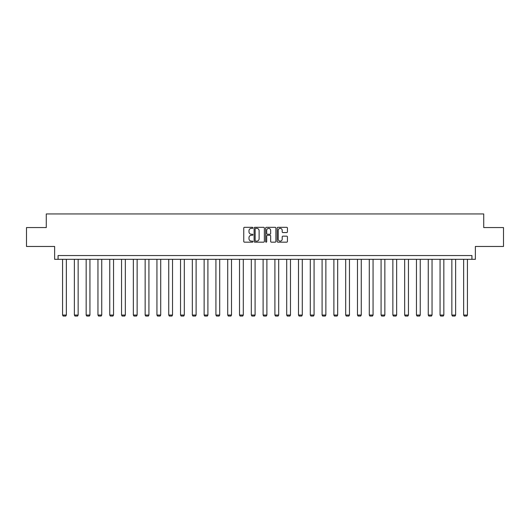 <?xml version="1.0" encoding="UTF-8"?>
<svg xmlns="http://www.w3.org/2000/svg" width="530" height="530" viewBox="0 0 530 530"><rect width="100%" height="100%" fill="white"/><g stroke="black" fill="none" stroke-linecap="round" stroke-linejoin="round"><path stroke-width="0.79" d="M252.903 227.84A0.517 0.517 0 0 0 252.379 227.324L244.496 227.324A0.742 0.742 0 0 0 243.754 228.066L243.754 241.428A0.742 0.742 0 0 0 244.496 242.17L252.379 242.17A0.517 0.517 0 0 0 252.903 241.647A0.517 0.517 0 0 0 252.379 241.13L251.359 241.13A2.378 2.378 0 0 1 248.987 238.752L248.987 237.639A2.378 2.378 0 0 1 251.359 235.267L252.379 235.267A0.517 0.517 0 0 0 252.903 234.744A0.517 0.517 0 0 0 252.379 234.227L251.359 234.227A2.378 2.378 0 0 1 248.987 231.848L248.987 230.735A2.378 2.378 0 0 1 251.359 228.364L252.379 228.364A0.517 0.517 0 0 0 252.903 227.84M26.5 227.562L26.5 246.463L54.63 246.463L54.63 259.322L475.37 259.322L475.37 246.463L503.5 246.463L503.5 227.562L483.724 227.562L483.724 213.948L46.276 213.948L46.276 227.562L26.5 227.562M286.69 232.557A0.742 0.742 0 0 0 287.432 231.815L287.432 228.066A0.742 0.742 0 0 0 286.69 227.324L277.932 227.324A0.742 0.742 0 0 0 277.19 228.066L277.19 241.428A0.742 0.742 0 0 0 277.932 242.17L286.69 242.17A0.742 0.742 0 0 0 287.432 241.428L287.432 236.897A0.742 0.742 0 0 0 286.69 236.155L282.94 236.155A0.742 0.742 0 0 0 282.198 236.897L282.198 239.143A1.987 1.987 0 0 1 280.218 241.13A1.987 1.987 0 0 1 278.23 239.143L278.23 230.345A1.987 1.987 0 0 1 280.218 228.364A1.987 1.987 0 0 1 282.198 230.345L282.198 231.815A0.742 0.742 0 0 0 282.94 232.557L286.69 232.557M471.932 259.322L471.932 255.54L58.068 255.54L58.068 259.322M264.351 228.066A0.742 0.742 0 0 0 263.609 227.324L254.85 227.324A0.742 0.742 0 0 0 254.108 228.066L254.108 241.428A0.742 0.742 0 0 0 254.85 242.17L263.609 242.17A0.742 0.742 0 0 0 264.351 241.428L264.351 228.066M266.391 227.324L275.149 227.324A0.742 0.742 0 0 1 275.892 228.066L275.892 241.428A0.742 0.742 0 0 1 275.149 242.17L271.4 242.17A0.742 0.742 0 0 1 270.658 241.428L270.658 236.009A0.742 0.742 0 0 0 269.916 235.267L267.431 235.267A0.742 0.742 0 0 0 266.689 236.009L266.689 241.647A0.517 0.517 0 0 1 266.166 242.17A0.517 0.517 0 0 1 265.649 241.647L265.649 228.066A0.742 0.742 0 0 1 266.391 227.324M255.665 228.364A0.517 0.517 0 0 0 255.149 228.881L255.149 240.607A0.517 0.517 0 0 0 255.665 241.13L256.745 241.13A2.378 2.378 0 0 0 259.117 238.752L259.117 230.735A2.378 2.378 0 0 0 256.745 228.364L255.665 228.364M270.658 230.384A1.987 1.987 0 0 0 268.677 228.397A1.987 1.987 0 0 0 266.689 230.384L266.689 233.485A0.742 0.742 0 0 0 267.431 234.227L269.916 234.227A0.742 0.742 0 0 0 270.658 233.485L270.658 230.384M66.349 259.322L66.349 315.065L62.573 315.065L62.573 259.322M66.349 315.065L65.786 316.052L63.136 316.052L62.573 315.065M78.148 259.322L78.148 315.065L74.366 315.065L74.366 259.322M78.148 315.065L77.579 316.052L74.935 316.052L74.366 315.065M89.941 259.322L89.941 315.065L86.165 315.065L86.165 259.322M89.941 315.065L89.378 316.052L86.728 316.052L86.165 315.065M101.74 259.322L101.74 315.065L97.957 315.065L97.957 259.322M101.74 315.065L101.17 316.052L98.527 316.052L97.957 315.065M113.539 259.322L113.539 315.065L109.756 315.065L109.756 259.322M113.539 315.065L112.969 316.052L110.326 316.052L109.756 315.065M125.332 259.322L125.332 315.065L121.549 315.065L121.549 259.322M125.332 315.065L124.769 316.052L122.119 316.052L121.549 315.065M137.131 259.322L137.131 315.065L133.348 315.065L133.348 259.322M137.131 315.065L136.561 316.052L133.918 316.052L133.348 315.065M148.923 259.322L148.923 315.065L145.147 315.065L145.147 259.322M148.923 315.065L148.36 316.052L145.71 316.052L145.147 315.065M160.722 259.322L160.722 315.065L156.94 315.065L156.94 259.322M160.722 315.065L160.153 316.052L157.509 316.052L156.94 315.065M172.522 259.322L172.522 315.065L168.739 315.065L168.739 259.322M172.522 315.065L171.952 316.052L169.302 316.052L168.739 315.065M184.314 259.322L184.314 315.065L180.531 315.065L180.531 259.322M184.314 315.065L183.751 316.052L181.101 316.052L180.531 315.065M196.113 259.322L196.113 315.065L192.33 315.065L192.33 259.322M196.113 315.065L195.544 316.052L192.9 316.052L192.33 315.065M207.906 259.322L207.906 315.065L204.13 315.065L204.13 259.322M207.906 315.065L207.343 316.052L204.693 316.052L204.13 315.065M219.705 259.322L219.705 315.065L215.922 315.065L215.922 259.322M219.705 315.065L219.135 316.052L216.492 316.052L215.922 315.065M231.504 259.322L231.504 315.065L227.721 315.065L227.721 259.322M231.504 315.065L230.934 316.052L228.284 316.052L227.721 315.065M243.297 259.322L243.297 315.065L239.514 315.065L239.514 259.322M243.297 315.065L242.733 316.052L240.083 316.052L239.514 315.065M255.096 259.322L255.096 315.065L251.313 315.065L251.313 259.322M255.096 315.065L254.526 316.052L251.882 316.052L251.313 315.065M266.888 259.322L266.888 315.065L263.112 315.065L263.112 259.322M266.888 315.065L266.325 316.052L263.675 316.052L263.112 315.065M278.687 259.322L278.687 315.065L274.904 315.065L274.904 259.322M278.687 315.065L278.118 316.052L275.474 316.052L274.904 315.065M290.486 259.322L290.486 315.065L286.703 315.065L286.703 259.322M290.486 315.065L289.917 316.052L287.267 316.052L286.703 315.065M302.279 259.322L302.279 315.065L298.496 315.065L298.496 259.322M302.279 315.065L301.716 316.052L299.066 316.052L298.496 315.065M314.078 259.322L314.078 315.065L310.295 315.065L310.295 259.322M314.078 315.065L313.508 316.052L310.865 316.052L310.295 315.065M325.87 259.322L325.87 315.065L322.094 315.065L322.094 259.322M325.87 315.065L325.307 316.052L322.657 316.052L322.094 315.065M337.67 259.322L337.67 315.065L333.887 315.065L333.887 259.322M337.67 315.065L337.1 316.052L334.456 316.052L333.887 315.065M349.469 259.322L349.469 315.065L345.686 315.065L345.686 259.322M349.469 315.065L348.899 316.052L346.249 316.052L345.686 315.065M361.261 259.322L361.261 315.065L357.478 315.065L357.478 259.322M361.261 315.065L360.698 316.052L358.048 316.052L357.478 315.065M373.06 259.322L373.06 315.065L369.277 315.065L369.277 259.322M373.06 315.065L372.491 316.052L369.847 316.052L369.277 315.065M384.853 259.322L384.853 315.065L381.077 315.065L381.077 259.322M384.853 315.065L384.29 316.052L381.64 316.052L381.077 315.065M396.652 259.322L396.652 315.065L392.869 315.065L392.869 259.322M396.652 315.065L396.082 316.052L393.439 316.052L392.869 315.065M408.451 259.322L408.451 315.065L404.668 315.065L404.668 259.322M408.451 315.065L407.881 316.052L405.231 316.052L404.668 315.065M420.244 259.322L420.244 315.065L416.461 315.065L416.461 259.322M420.244 315.065L419.674 316.052L417.031 316.052L416.461 315.065M432.043 259.322L432.043 315.065L428.26 315.065L428.26 259.322M432.043 315.065L431.473 316.052L428.83 316.052L428.26 315.065M443.835 259.322L443.835 315.065L440.059 315.065L440.059 259.322M443.835 315.065L443.272 316.052L440.622 316.052L440.059 315.065M455.634 259.322L455.634 315.065L451.851 315.065L451.851 259.322M455.634 315.065L455.065 316.052L452.421 316.052L451.851 315.065M467.427 259.322L467.427 315.065L463.651 315.065L463.651 259.322M467.427 315.065L466.864 316.052L464.214 316.052L463.651 315.065"/></g></svg>

